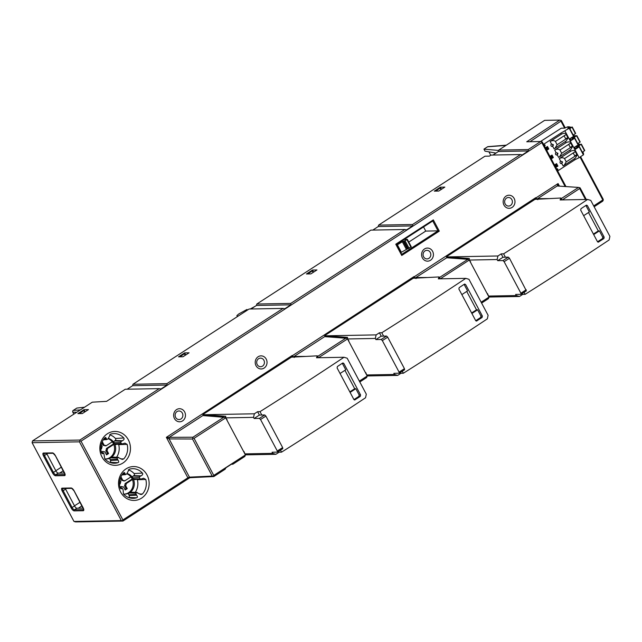 <?xml version="1.0" encoding="UTF-8"?>
<svg xmlns="http://www.w3.org/2000/svg" width="642" height="642" viewBox="0 0 642 642"><rect width="100%" height="100%" fill="white"/><g stroke="black" fill="none" stroke-linecap="round" stroke-linejoin="round"><path stroke-width="0.96" d="M540.468 141.521L561.252 128.199L564.711 128.135L567.64 126.803L569.406 126.771L567.769 128.063L569.494 128.071L560.827 133.135L561.397 134.21C563.524 133.046 565.273 133.03 566.637 134.162L564.992 131.072M543.517 144.354L560.827 133.135M544.031 145.309L544.809 144.803L545.066 145.285A0.522 0.473 89 0 1 544.93 145.975L544.392 145.983M551.494 144.025A1.3 1.18 89 0 0 552.12 146.456A1.3 1.18 -91 0 0 552.738 146.256L553.268 144.594L551.494 144.025L550.146 141.497L561.397 134.21M552.674 145.148L553.268 144.594L553.404 145.204L552.12 146.456A1.3 1.18 -91 0 1 551.542 144.001M566.637 134.162L555.394 141.449L557.128 144.715L554.953 148.286L554.038 148.808L552.706 146.304M565.313 141.577L565.955 142.781C568.082 141.617 569.831 141.601 571.195 142.733L568.379 137.428L566.196 140.999L555.017 148.246M556.052 152.595A1.3 1.18 89 0 0 556.678 155.027A1.3 1.18 -91 0 0 557.296 154.826L557.826 153.173L556.052 152.595L554.704 150.067L565.955 142.781M557.232 153.719L557.826 153.173L557.962 153.775L556.678 155.027A1.3 1.18 -91 0 1 556.1 152.579M571.195 142.733L559.952 150.027L561.686 153.286L559.511 156.865L558.596 157.378L557.264 154.874M570.513 151.351C572.64 150.196 574.389 150.18 575.754 151.311L564.511 158.598C563.138 157.467 561.389 157.483 559.262 158.638L570.513 151.351L569.871 150.148M559.262 158.638L560.61 161.174A1.3 1.18 89 0 0 561.236 163.598L561.236 163.598A1.3 1.18 -91 0 1 560.659 161.15L560.61 161.174M561.822 163.453L563.154 165.957L564.069 165.435L566.244 161.856L577.495 154.57L575.312 158.149L574.397 158.662M557.665 170.949L574.967 159.738L574.429 158.718M557.152 169.994L557.938 169.488L556.959 169.015A0.522 0.473 -91 0 0 556.871 168.902M556.646 169.031L557.063 168.798A0.522 0.473 89 0 1 557.681 169.006L557.938 169.488M551.253 158.887L553.348 157.523L551.069 158.55M549.937 156.407L552.032 155.051L553.348 157.523M554.495 164.986L556.59 163.622L557.906 166.101L555.812 167.458M546.695 150.316L548.79 148.952L547.474 146.48L545.379 147.837M544.264 145.156L544.344 145.293A0.522 0.473 -91 0 1 544.32 145.854M574.967 159.738L579.14 157.667L577.495 154.57M569.478 128.119L583.634 154.666L579.14 157.667M582.904 152.146L583.602 153.39L583.161 153.767M561.79 162.274L562.392 161.744L562.52 162.354L561.244 163.598A1.3 1.18 -91 0 0 561.854 163.397L562.392 161.744L560.659 161.15M564.511 158.598L566.244 161.856M569.839 150.092L570.754 149.57L572.937 145.999L575.754 151.311M559.952 150.027C558.58 148.896 556.831 148.904 554.704 150.067M565.281 141.521L566.196 140.999M555.394 141.449C554.022 140.317 552.272 140.333 550.146 141.497M575.441 149.249L574.413 147.307L577.31 145.437L578.338 147.371L575.441 149.249L574.702 147.122M568.347 137.372L566.669 134.218L564.133 135.863L565.811 139.017L568.347 137.372L565.658 138.728M572.905 145.943L571.228 142.797L568.692 144.434L570.369 147.588L572.905 145.943L570.216 147.299M570.955 139.956L573.779 138.792L570.882 140.67L570.144 138.552M570.882 140.67L569.855 138.736L572.752 136.858L573.779 138.792M575.786 151.368L577.463 154.513L574.927 156.158L573.25 153.013L575.786 151.368M569.446 126.843L570.152 128.087L569.703 128.464M574.261 137.035L574.71 136.658L573.434 134.932M573.804 134.948L573.354 135.326M574.365 137.236L576.805 135.566L574.71 136.658L573.788 135.005M578.819 145.606L579.269 145.228L577.993 143.503M578.362 143.519L577.912 143.896M578.923 145.806L581.363 144.137L579.269 145.228L578.346 143.575M583.602 153.39L582.551 152.082M582.92 152.09L582.471 152.467M580.207 144.659L579.886 144.145L578.94 144.602M579.943 144.169L579.068 144.851M581.363 144.137L584.774 150.557L582.334 152.218M584.774 150.557L581.347 144.193M575.649 136.088L575.328 135.574L574.381 136.032M575.384 135.59L574.51 136.281M576.805 135.566L580.216 141.978L577.776 143.648M580.216 141.978L576.789 135.623M571.091 127.517L570.77 127.004L569.823 127.461M570.826 127.02L569.952 127.702M569.462 126.787L570.152 128.087L572.247 126.996L569.807 128.657M572.247 126.996L575.657 133.408L573.218 135.069M575.657 133.408L572.231 127.052M576.083 146.232L576.845 147.668L578.338 147.371M576.845 147.668L575.521 148.527M566.212 134.515L567.729 137.38M570.77 143.094L572.287 145.951M572.287 139.097L571.524 137.653M575.328 151.664L576.845 154.529L577.463 154.513M576.845 154.529L574.775 155.87M551.494 155.404L552.626 157.539M550.475 156.343L551.053 155.685L552.008 157.483L551.43 158.141L550.475 156.343L550.042 156.616M551.005 158.422L551.43 158.141M556.052 163.975L557.184 166.109L557.906 166.101M557.184 166.109L555.627 167.121M555.563 166.992L556.566 166.053L555.611 164.256L554.6 165.195M555.033 164.914L555.988 166.711M548.79 148.952L548.067 148.968L546.936 146.833M546.511 149.971L548.067 148.968M545.917 147.764L546.872 149.57L547.449 148.912L546.494 147.114L545.483 148.045M546.446 149.843L546.872 149.57M565.145 186.525L541.808 142.636L81.02 441.166L122.895 519.924L187.881 477.817L213.826 476.549L225.141 469.222L225.92 467.785L232.011 463.837L232.861 464.222L231.385 464.246M537.274 199.229L535.893 197.937L558.075 183.564L559.447 186.148M535.893 197.937L535.773 198.843L446.431 256.728M415.486 278.138L414.098 276.846L535.757 197.688M414.098 276.846L413.978 277.753L324.643 335.638M293.691 357.048L292.303 355.748L413.97 276.598M292.303 355.748L292.19 356.663L202.848 414.539M212.229 476.083L213.296 476.3L213.786 475.417L194.069 438.342L225.687 417.862L225.262 417.428L202.848 415.559L169.528 437.146L169.111 438.927L189.438 477.15L212.229 476.083L192.512 439.008L169.111 438.927L166.358 437.346L292.174 355.507M192.512 439.008L192.929 437.226L166.358 437.346L187.881 477.817L189.438 477.15L189.896 477.672L122.935 521.055L75.587 521.914L73.974 521.448L32.1 442.691L32.517 440.91L92.296 402.181L106.58 401.346L125.254 389.245L159.232 388.627L79.865 440.051L32.517 440.91M147.018 474.944A16.941 15.312 -91 0 1 141.601 498.12A16.941 15.312 -91 0 1 120.624 492.045A16.941 15.312 -91 0 1 126.049 468.869A16.941 15.312 -91 0 1 147.018 474.944M512.075 207.43A6.548 5.914 89 0 0 514.17 198.474A6.548 5.914 89 0 0 506.065 196.123A6.548 5.914 89 0 0 503.97 205.079A6.548 5.914 89 0 0 512.075 207.43M430.509 260.267A6.548 5.914 89 0 0 432.604 251.319A6.548 5.914 89 0 0 424.498 248.968A6.548 5.914 89 0 0 422.412 257.923A6.548 5.914 89 0 0 430.509 260.267M264.127 368.067A6.548 5.914 89 0 0 266.221 359.111A6.548 5.914 89 0 0 258.116 356.759A6.548 5.914 89 0 0 256.022 365.715A6.548 5.914 89 0 0 264.127 368.067M182.569 420.903A6.548 5.914 89 0 0 184.655 411.955A6.548 5.914 89 0 0 176.558 409.604A6.548 5.914 89 0 0 174.464 418.56A6.548 5.914 89 0 0 182.569 420.903M128.352 439.842A16.941 15.312 89 0 0 107.383 433.767A16.941 15.312 89 0 0 101.966 456.943A16.941 15.312 89 0 0 122.935 463.018A16.941 15.312 89 0 0 128.352 439.842M111.531 457.232A1.3 1.18 -91 0 1 112.173 457.056L118.545 457.329L111.034 457.553A10.424 9.421 -91 0 1 106.436 458.982A10.424 9.421 -91 0 1 104.766 458.845A14.822 13.402 89 0 0 113.778 463.227A14.822 13.402 89 0 0 117.959 462.673C118.963 462.336 118.963 461.47 117.959 460.081L117.005 458.099L118.008 457.449L122.301 459.447L123.721 458.934A14.822 13.402 89 0 0 127.132 444.36L124.885 443.108L122.815 443.839L121.266 443.542L120.672 442.426L121.402 441.19L114.485 440.958L115.183 440.508A1.3 1.18 89 0 0 115.416 438.462A14.333 12.96 89 0 0 109.63 434.73M107.078 439.433L106.395 439.08L107.078 439.433L108.089 438.783L110.544 434.152A14.822 13.402 89 0 1 113.241 433.623A14.822 13.402 89 0 1 123.737 437.972C124.468 438.807 124.05 439.73 122.486 440.749L121.402 441.19M102.391 453.742L102.824 453.485L101.372 452.458A14.822 13.402 89 0 1 104.782 437.884L105.641 437.379L106.395 439.08L103.715 439.208M101.556 452.971L103.827 453.34L101.877 453.453M103.827 453.34L104.774 458.845M122.815 443.839L115.769 444.497A1.3 1.18 -91 0 1 114.661 443.855L114.364 443.293A10.424 9.421 -91 0 1 111.034 457.553L110.528 457.882A1.3 1.18 -91 0 0 110.111 459.664L110.52 460.434L117.959 460.081M109.774 462.36A14.333 12.96 89 0 0 109.83 462.344A1.3 1.18 89 0 0 110.52 460.434M116.579 457.24A14.333 12.96 89 0 0 118.698 444.641A1.3 1.18 89 0 0 118.545 444.272M139.924 478.643L139.33 477.528L140.068 476.292L141.144 475.85L133.841 475.61L133.151 476.059A1.3 1.18 -91 0 0 132.733 477.841L133.327 478.956A1.3 1.18 -91 0 0 134.427 479.598L141.473 478.948L133.327 478.956M127.124 473.531A10.424 9.421 -91 0 1 133.03 478.394A10.424 9.421 -91 0 1 129.692 492.655L129.194 492.984A1.3 1.18 -91 0 0 128.777 494.765L129.186 495.536L136.626 495.191L135.671 493.2L129.194 492.984M133.841 475.61A1.3 1.18 89 0 0 134.082 473.563A14.333 12.96 89 0 0 128.296 469.832M135.245 492.342A14.333 12.96 89 0 0 137.364 479.743A1.3 1.18 89 0 0 137.211 479.373M137.364 479.743L145.798 479.462A14.822 13.402 89 0 1 142.388 494.043L140.967 494.549L136.674 492.55L130.198 492.334A1.3 1.18 -91 0 1 130.84 492.157L137.203 492.43L135.671 493.2M130.198 492.334L129.692 492.655A10.424 9.421 -91 0 1 125.102 494.083A10.424 9.421 -91 0 1 123.433 493.947L123.087 489.557L121.795 488.129L122.494 488.442M128.44 497.462A14.333 12.96 89 0 0 128.496 497.446A1.3 1.18 89 0 0 129.186 495.536M120.672 442.426L114.067 442.739A1.3 1.18 -91 0 1 114.485 440.958M114.067 442.739L114.364 443.293A10.424 9.421 -91 0 0 108.458 438.43M125.744 474.534L125.054 474.181L125.744 474.534L126.747 473.884L129.211 469.254A14.822 13.402 89 0 1 131.907 468.724A14.822 13.402 89 0 1 142.404 473.074C143.126 473.908 142.709 474.831 141.144 475.85M122.381 474.31L125.054 474.181L125.046 473.395L123.007 473.491M121.049 488.843L121.49 488.586L120.038 487.559A14.822 13.402 89 0 1 123.449 472.985L124.299 472.48L125.046 473.395M120.535 488.554L121.795 488.129L120.223 488.072M123.433 493.947A14.822 13.402 89 0 0 132.445 498.328A14.822 13.402 89 0 0 136.626 497.775C137.629 497.438 137.629 496.571 136.626 495.191M145.798 479.462L143.551 478.21L141.473 478.948M124.54 494.075A10.424 9.421 89 0 0 131.915 478.418A10.424 9.421 89 0 0 126.835 473.82M120.038 487.575L121.731 486.484A3.258 2.945 89 0 0 123.593 486.925L125.214 489.974L127.244 488.658L125.623 485.609A3.258 2.945 89 0 0 126.185 483.595L132.437 479.542M119.894 479.959L120.856 481.765A3.258 2.945 89 0 0 120.295 483.779L119.532 484.269M130.928 476.894L124.749 480.898A3.258 2.945 89 0 0 122.879 480.457L121.266 477.407L120.495 477.905M126.185 483.595L125.07 483.619L132.204 478.996M122.879 480.457L121.771 480.473L120.455 478.001M122.365 480.465A3.258 2.945 -91 0 1 123.633 480.914L124.749 480.898M125.07 483.619A3.258 2.945 -91 0 1 124.508 485.633L126.129 488.674L124.933 489.453M119.894 486.965L121.731 486.484M396.451 244.466L432.732 220.952L437.996 230.855L425.742 231.08L423.543 226.931M425.742 231.08L408.777 242.074M433.318 219.877L432.82 220.928L396.459 244.482L401.772 254.473L396.403 244.498L395.769 244.209L433.318 219.877L439.305 231.128L401.748 255.46L395.769 244.209L396.403 244.498L395.769 244.209M401.667 254.392L401.748 255.46M401.715 254.36L437.996 230.855L439.305 231.128M440.388 187.183L444.842 187.103L438.759 191.051L434.297 191.131L440.388 187.183L441.495 189.27M167.056 385.048L132.637 385.673L132.966 384.253L166.944 383.635L167.056 385.048L160.973 388.996L159.232 388.627M132.966 384.253L249.08 309.027L283.058 308.409L166.944 383.635M178.532 356.832L184.623 352.891L189.077 352.811L182.986 356.751L178.532 356.832M250.998 308.995L256.455 305.456L256.792 304.027L290.77 303.409L290.882 304.83L284.791 308.77L283.058 308.409M256.792 304.027L370.875 230.117L404.853 229.499L290.77 303.409M306.419 273.982L312.502 270.041L316.963 269.953L310.872 273.901L306.419 273.982M372.793 230.085L378.25 226.546L378.587 225.125L412.565 224.499L412.678 225.92L406.587 229.868L404.853 229.499M378.587 225.125L484.951 156.207L489.405 156.126L491.034 155.075L520.558 154.537L412.565 224.499M77.875 413.625L83.966 409.684L88.427 409.604L82.337 413.544L77.875 413.625M559.752 120.086L544.625 120.359L498.746 150.084L528.27 149.546L540.652 141.521L526.737 141.77L559.752 120.086L561.365 120.552L565.281 127.919M312.502 270.041L313.617 272.128M184.623 352.891L185.731 354.978M83.966 409.684L85.081 411.771M565.979 186.581L542.265 141.986L540.652 141.521M541.736 141.746L541.808 142.636M32.1 442.691L79.448 441.832L79.937 440.934L81.02 441.166M79.937 440.934L79.865 440.051M528.27 149.546L528.382 150.958L522.291 154.907L520.558 154.537M526.737 141.77L529.786 141.721M564.631 128.135L560.931 121.177L529.939 141.713M560.931 121.177L560.859 120.319M580.601 156.72L603.239 199.309L602.822 201.09L594.155 206.78M593.698 205.922L602.806 199.935L603.311 200.168M602.806 199.935L580.023 157.089M232.861 464.222L244.859 456.446L245.396 454.937L213.786 475.417M359.809 381.974L366.654 377.536L367.192 376.027L365.739 372.561M481.604 303.064L488.45 298.634L488.987 297.118L481.147 302.205M132.637 385.673L127.18 389.212M213.296 476.3L213.826 476.549M243.944 451.47L245.396 454.937M245.083 454.335L245.934 454.303L244.867 453.87L225.727 417.87L225.711 416.265L204.381 414.708L254.36 413.793L253.526 417.364L254.12 418.488L259.4 415.069L257.603 411.691L254.36 413.793M225.727 417.87L253.526 417.364M280.49 450.162L281.549 452.153A1006.054 210.889 152 0 0 365.539 397.767L366.309 394.204L347.17 358.204L344 357.265A1006.054 210.889 152 0 1 260.01 411.65L261.808 415.021L264.745 414.973L265.9 416.088L282.649 447.586L282.801 448.694L277.44 452.112L272.072 452.241L272.665 453.364L275.891 454.295L279.142 452.193L278.676 451.326M204.381 414.708L202.984 414.684M291.404 357.169L317.325 355.837L318.336 357.73M344 357.265L316.522 357.763L317.325 355.837M260.01 411.65L257.603 411.691M366.871 375.434L367.73 375.393L366.662 374.96L347.515 338.96L347.507 337.355L324.78 335.774M413.199 278.259L439.12 276.927L440.131 278.829M227.091 419.772L225.687 417.862M359.351 381.107L367.192 376.027M317.798 357.458L318.649 357.634L347.483 338.952L348.887 340.862M488.987 297.118L487.535 293.659M439.593 278.548L440.444 278.724L469.27 260.05L470.682 261.96M194.069 438.342L193.025 438.117M202.35 414.026L203.779 415.494M192.929 437.226L223.97 417.123L202.848 415.559M317.646 356.43L345.765 338.214L324.643 336.649L294.084 356.446L294.197 357.522M439.441 277.529L468.018 259.207L446.896 257.643L415.88 277.545L415.992 278.612M537.779 199.702L537.667 198.635L557.184 185.995L578.514 187.424L561.236 198.619M347.483 338.952L346.223 338.109L324.643 336.649M324.138 335.124L325.574 336.585M347.515 338.96L375.313 338.454L375.915 339.578L381.196 336.159L386.532 336.063L387.688 337.178L404.444 368.677L404.588 369.784L399.236 373.203L393.859 373.331L394.461 374.455L366.662 374.96M394.461 374.455L397.687 375.393L367.152 375.947M399.131 373.235L399.083 372.103L382.335 340.597L381.179 339.482L375.915 339.578M397.687 375.393L400.937 373.291L400.472 372.416M326.168 335.798L376.148 334.891L375.313 338.454M376.148 334.891L379.398 332.789L381.196 336.159M402.285 371.261L403.345 373.243L400.937 373.291M383.603 336.119L381.805 332.741A1006.054 210.889 152 0 0 465.795 278.355L468.965 279.294L488.105 315.294L487.334 318.857A1006.054 210.889 152 0 1 403.345 373.243M476.011 320.936L476.918 320.92L475.65 320.551L458.886 289.028L459.207 287.6L464.367 284.189L465.635 284.567L482.375 316.065L482.07 317.485L476.468 321.064M464.367 284.189L464.808 284.053M464.07 284.382L465.635 284.567M342.274 363.292L343.839 363.476L360.587 394.966L360.274 396.395L354.673 399.966M340.051 373.5L345.765 369.792L342.419 363.5M353.951 399.597L358.838 396.419L359.167 394.99L355.82 388.699L350.107 392.398M461.847 294.59L467.561 290.89L464.214 284.591M475.738 320.695L480.625 317.509L480.962 316.089L477.608 309.789L471.894 313.497M585.865 205.48L587.422 205.657L604.17 237.155L603.865 238.583L598.264 242.154M583.642 215.688L589.356 211.98L586.01 205.689M597.533 241.785L602.421 238.607L602.75 237.179L599.403 230.887L593.689 234.587M343.839 363.476L343.021 362.955M342.571 363.099L337.411 366.51L337.09 367.93L353.854 399.452L355.122 399.83L354.215 399.846M349.826 391.877L354.705 388.715L344.931 370.338M354.705 388.715L355.82 388.699M275.891 454.295L245.356 454.857M281.549 452.153L279.142 452.193M272.665 453.364L244.867 453.87M277.336 452.145L277.296 451.005L260.54 419.507L259.392 418.391L254.12 418.488M259.4 415.069L261.808 415.021M471.621 312.975L476.5 309.813L477.608 309.789M476.5 309.813L466.726 291.428M587.422 205.657L586.603 205.143M586.162 205.288L580.994 208.698L580.681 210.119L597.437 241.641L598.713 242.01L597.798 242.026M593.417 234.065L598.288 230.903L588.521 212.526M598.288 230.903L599.403 230.887M524.081 292.351L525.132 294.341A1006.054 210.889 152 0 0 609.13 239.956L609.9 236.392L590.76 200.384L587.591 199.453A1006.054 210.889 152 0 1 503.601 253.831L505.39 257.209L508.328 257.153L509.483 258.269L526.384 290.874L520.919 294.333L520.879 293.193L504.131 261.695L502.975 260.58L497.711 260.676L502.983 257.257L501.193 253.879L497.943 255.981L497.109 259.545L497.711 260.676M587.591 199.453L560.113 199.951L560.915 198.017L561.927 199.919M520.919 294.333L515.654 294.429L516.256 295.553L519.482 296.484L488.939 297.045M519.482 296.484L522.724 294.381L522.267 293.514M525.132 294.341L522.724 294.381M534.995 199.349L560.915 198.017M585.48 199.493L579.654 188.531L562.288 199.911M579.654 188.531L579.59 187.673L580.127 187.889L586.29 199.477M578.514 187.424L579.59 187.673M558.709 186.092L558.075 183.564L557.184 185.995M561.389 199.646L562.24 199.822M488.666 296.524L489.525 296.484L488.458 296.058L516.256 295.553M488.458 296.058L469.31 260.058L469.302 258.453L446.575 256.872M445.933 256.214L447.362 257.683M446.439 257.747L467.553 259.304L469.27 260.05M465.795 278.355L438.317 278.861L439.12 276.927M381.805 332.741L379.398 332.789M469.31 260.058L497.109 259.545M447.964 256.896L497.943 255.981M502.983 257.257L505.39 257.209M503.601 253.831L501.193 253.879M82.096 505.96L81.502 505.936L82.08 505.928M46.649 453.396A2.608 0.971 -122.9 0 0 46.946 454.022L55.918 470.899A2.608 0.971 -122.9 0 0 58.229 473.13L64.561 473.018M83.227 508.119L76.888 508.231A2.608 0.971 -122.9 0 1 74.576 506L65.604 489.124L63.173 490.705A2.608 0.971 57.1 0 1 62.812 488.538M65.315 488.498A2.608 0.971 -122.9 0 0 65.604 489.124M79.448 441.832L121.322 520.59L73.974 521.448M122.935 521.055L121.322 520.59M122.405 520.814L122.895 519.924M81.935 505.655L81.502 505.936M79.536 413.6L83.299 410.792L84.985 411.827M73.846 414.138L72.803 412.172A1.284 1.156 -91 0 1 73.212 410.423L76.871 408.055L84.535 407.213M435.766 191.107L439.722 188.291L441.407 189.334M307.879 273.957L311.843 271.141L313.529 272.184M179.993 356.808L183.957 353.999L185.642 355.034M495.985 153.077L485.015 151.167L483.94 149.137L498.657 150.461M483.94 149.137L487.591 146.769A1.043 0.947 -91 0 1 488 146.633L506.313 145.172M490.745 155.268L488.931 151.849M237.388 316.594L236.858 315.599L237.789 316.346M247.042 310.351L246.993 309.452L238.8 313.93L236.858 315.599M255.083 306.346L250.22 309.003M247.355 310.142L246.993 309.452M492.952 155.043L498.409 151.504L498.746 150.084M498.409 151.504L528.382 150.958M256.455 305.456L290.882 304.83M378.25 226.546L412.678 225.92M400.456 252.747L411.217 246.793L407.333 239.482M396.507 245.324L402.325 241.769L406.996 239.755L410.944 247.178L411.217 246.793M407.269 239.37L404.267 239.426M101.38 452.474L103.065 451.382A3.258 2.945 89 0 0 104.927 451.824L106.548 454.865L108.578 453.557L106.957 450.507A3.258 2.945 89 0 0 107.519 448.493L106.403 448.517L113.538 443.895M107.519 448.493L113.77 444.441M106.403 448.517A3.258 2.945 -91 0 1 105.842 450.523L107.463 453.573L106.275 454.343M101.227 451.864L103.065 451.382M112.262 441.792L106.082 445.797A3.258 2.945 89 0 0 104.221 445.347L103.105 445.371L101.789 442.9M103.699 445.363A3.258 2.945 -91 0 1 104.967 445.813L106.082 445.797M106.957 450.507L105.842 450.523M104.221 445.347L102.6 442.306L101.829 442.803M101.227 444.858L102.19 446.663A3.258 2.945 89 0 0 101.629 448.678L100.874 449.167M105.874 458.974A10.424 9.421 89 0 0 113.249 443.317A10.424 9.421 89 0 0 108.169 438.719M104.927 451.824L104.333 451.832M108.578 453.557L107.463 453.573M123.593 486.925L122.999 486.933M127.244 488.658L126.129 488.674M125.623 485.609L124.508 485.633M506.546 198.089A4.285 3.876 -91 0 1 511.851 199.622A4.285 3.876 -91 0 1 510.478 205.488A4.285 3.876 89 0 1 505.174 203.947A4.285 3.876 89 0 1 506.546 198.089M177.031 411.562A4.285 3.876 -91 0 1 182.344 413.103A4.285 3.876 -91 0 1 180.972 418.969A4.285 3.876 89 0 1 175.667 417.428A4.285 3.876 89 0 1 177.031 411.562M258.598 358.726A4.285 3.876 -91 0 1 263.902 360.258A4.285 3.876 -91 0 1 262.53 366.125A4.285 3.876 89 0 1 257.225 364.592A4.285 3.876 89 0 1 258.598 358.726M424.98 250.926A4.285 3.876 -91 0 1 430.292 252.467A4.285 3.876 -91 0 1 428.92 258.333A4.285 3.876 89 0 1 423.608 256.792A4.285 3.876 89 0 1 424.98 250.926M557.681 169.006L556.959 169.015M561.686 153.286L572.937 145.999M557.128 144.715L568.379 137.428M583.401 154.907L569.261 128.312M569.911 128.328L569.229 127.028M583.369 153.631L582.679 152.331M584.533 150.798L581.122 144.378M579.983 144.795L579.758 144.37M579.927 144.225L580.167 144.683M579.028 145.469L578.121 143.76M579.975 142.219L576.564 135.807M575.425 136.224L575.2 135.799M575.368 135.647L575.609 136.104M574.47 136.898L573.563 135.189M575.417 133.648L572.006 127.236M570.866 127.646L570.642 127.228M570.81 127.076L571.051 127.533M577.535 147.7L576.58 145.903M572.977 139.129L572.022 137.332M544.344 145.293L545.066 145.285M123.737 437.972L115.416 438.462M109.83 462.344L117.959 462.673M123.721 458.934L120.68 458.861M118.698 444.641L127.132 444.36M106.379 438.293L104.341 438.39M140.068 476.292L133.151 476.059M128.496 497.446L136.626 497.775M142.388 494.043L139.346 493.963M142.404 473.074L134.082 473.563M135.823 494.436L128.777 494.765M139.33 477.528L132.733 477.841M305.48 356.422L294.084 356.446M427.275 277.521L415.88 277.545M549.071 198.611L537.667 198.635M399.083 372.103L404.444 368.677M399.308 373.122L404.484 369.816M387.688 337.178L382.335 340.597M386.532 336.063L381.179 339.482M359.167 394.99L360.587 394.966M358.838 396.419L360.274 396.395M277.296 451.005L282.649 447.586M277.521 452.024L282.689 448.718M265.9 416.088L260.54 419.507M264.745 414.973L259.392 418.391M480.962 316.089L482.375 316.065M480.625 317.509L482.07 317.485M602.75 237.179L604.17 237.155M602.421 238.607L603.865 238.583M520.879 293.193L526.231 289.775M521.103 294.213L526.271 290.906M509.483 258.269L504.131 261.695M508.328 257.153L502.975 260.58M78.332 508.207L81.783 505.976M46.858 453.87L47.62 453.372M55.83 470.747L61.439 467.111M59.666 473.106L63.357 470.714M64.561 475.618L55.541 475.778A3.387 1.26 57.1 0 1 52.54 472.881L43.56 456.005A3.387 1.26 57.1 0 1 43.455 453.051L52.484 452.891A3.387 1.26 57.1 0 1 55.485 455.788L64.457 472.664A3.387 1.26 57.1 0 1 64.561 475.618A0.778 0.706 -91 0 1 64.818 474.542L55.79 474.711L58.229 473.13M55.541 475.778A0.778 0.706 -91 0 1 55.79 474.711A2.608 0.971 57.1 0 1 53.479 472.48L44.507 455.603A2.608 0.971 57.1 0 1 44.154 453.437M83.123 507.766A3.387 1.26 57.1 0 1 83.227 510.719L74.207 510.88A3.387 1.26 57.1 0 1 71.198 507.983L62.226 491.106A3.387 1.26 57.1 0 1 62.122 488.153L71.142 487.992A3.387 1.26 57.1 0 1 74.151 490.889L83.067 507.653M52.484 452.891A0.778 0.706 89 0 0 53.101 453.276L55.405 455.756L65.035 474.478M43.455 453.051A0.778 0.706 89 0 0 44.081 453.437L53.101 453.276M43.56 456.005L46.946 454.022M52.54 472.881L55.918 470.899M83.621 509.62A2.608 0.971 57.1 0 1 83.476 509.644L74.456 509.812A2.608 0.971 57.1 0 1 72.145 507.581L63.173 490.705L62.226 491.106M83.227 510.719A0.778 0.706 -91 0 1 83.476 509.644L83.629 509.555M74.207 510.88A0.778 0.706 -91 0 1 74.456 509.812L76.888 508.231M71.198 507.983L74.576 506M62.122 488.153A0.778 0.706 89 0 0 62.747 488.538L71.768 488.377L74.071 490.865L83.701 509.587M71.142 487.992A0.778 0.706 89 0 0 71.768 488.377M65.524 488.971L66.286 488.474M74.496 505.848L80.106 502.213M72.803 412.172L76.791 412.228M73.212 410.423L80.386 409.893M487.591 146.769L505.92 145.429M409.106 248.374L405.158 240.951M408.168 248.775L404.219 241.344M407.221 248.791L403.272 241.368M406.274 249.192L402.325 241.769M401.402 252.346L397.454 244.923M122.486 440.749L115.183 440.508M121.266 443.542L114.661 443.855M117.005 458.099L110.528 457.882M117.157 459.335L110.111 459.664M575.312 158.149L564.133 165.387M570.754 149.57L559.575 156.817M583.634 154.666L569.494 128.071M574.75 147.09L575.738 148.944M570.192 138.52L571.179 140.373M103.354 452.891L101.492 452.811M106.773 439.553L103.298 439.826M122.02 488L120.15 487.92M125.439 474.655L121.956 474.928M411.297 246.817L407.357 239.394"/></g></svg>
